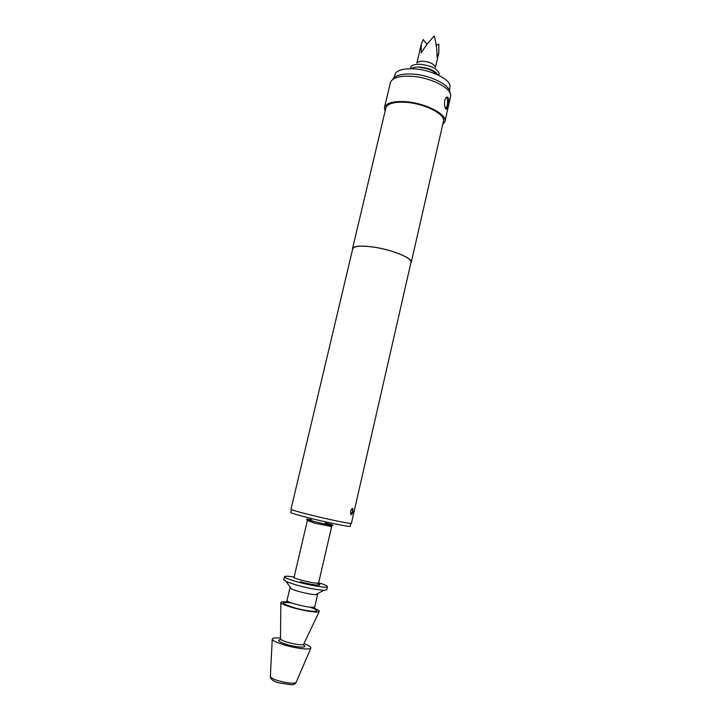 <?xml version="1.0" encoding="UTF-8"?>
<svg xmlns="http://www.w3.org/2000/svg" width="721" height="721" viewBox="0 0 721 721"><rect width="100%" height="100%" fill="white"/><g stroke="black" fill="none" stroke-linecap="round" stroke-linejoin="round"><path stroke-width="1.08" d="M448.02 105.699C447.399 108.637 446.669 109.745 445.848 109.015C444.614 107.321 444.235 104.5 444.722 100.561C445.632 97.65 446.705 96.569 447.948 97.317C448.94 99.002 448.967 101.796 448.02 105.699M445.731 108.871L447.164 105.636C447.876 101.769 447.678 98.975 446.578 97.254M352.875 511.721C352.281 514.082 351.596 514.992 350.821 514.461L350.586 511.342C351.343 509.026 352.118 508.134 352.893 508.665L352.875 511.721M350.893 514.542L352.524 511.631L352.353 508.476M411.042 68.747C412.818 67.441 415.72 66.882 419.739 67.053C428.941 68.026 435.087 70.694 438.179 75.056M410.267 68.747L410.835 66.936C412.196 64.998 415.386 64.115 420.388 64.286C430.951 65.566 437.214 68.639 439.17 73.533L438.873 75.399M416.999 62.952C417.91 61.682 419.983 61.105 423.218 61.213C430.049 62.024 434.105 64.025 435.394 67.224M426.931 44.278L423.2 39.547L421.253 44.36L421.19 52.804L427.274 43.828L434.132 36.05C436.223 42.854 437.178 49.956 437.016 57.365L438.837 52.75L438.846 44.08L436.268 45.324M449.634 90.972L450.048 85.276C448.047 78.003 429.328 69.459 413.457 68.819C404.905 68.477 399.046 69.757 395.883 72.668L393.738 77.967M291.464 509.621L290.788 512.496C291.149 513.109 296.962 514.857 308.237 517.723C326.974 522.473 350.875 527.348 350.163 526.312L350.821 523.437M294.132 577.007C288.121 576.079 284.903 575.98 284.489 576.692L283.75 579.837L286.192 581.577L296.142 584.938C307.588 588.048 316.807 589.841 323.783 590.328L326.748 589.841L327.469 586.696C327.415 585.867 324.486 584.542 318.682 582.721M284.489 576.692C284.642 577.719 288.779 579.396 296.899 581.739C310.309 585.569 327.731 588.363 327.469 586.696M290.5 587.588L289.959 587.885L291.563 589.066L297.953 591.256C305.253 593.248 311.148 594.392 315.654 594.672L317.619 594.32L317.258 593.816M286.859 601.963C282.65 601.566 280.667 601.801 280.893 602.666C281.596 603.828 285.264 605.406 291.888 607.388C303.208 610.777 318.159 613.039 319.223 611.588C319.818 610.912 318.132 609.822 314.185 608.326M280.451 638.157C274.935 637.625 272.205 637.986 272.268 639.23C272.853 640.663 276.494 642.456 283.191 644.601C294.592 648.224 309.778 650.162 310.823 648.197C311.427 647.116 309.138 645.592 303.956 643.619M392.594 79.589C394.856 75.507 401.282 73.659 411.88 74.038C430.022 74.768 450.922 85.357 449.949 92.937M444.893 121.678L450.661 96.127C452.04 88.259 429.986 76.994 410.79 76.21C399.506 75.804 392.756 77.778 390.539 82.14L384.437 107.609C386.023 103.085 392.819 101.093 404.823 101.625C424.768 102.661 447.543 114.324 444.893 121.678L442.676 124.751M290.987 509.287C291.365 509.873 297.286 511.622 308.75 514.515C327.83 519.327 352.145 524.329 351.397 523.347L411.006 262.372C412.917 258.1 390.44 249.105 371.504 246.834C360.112 245.51 353.849 246.176 352.722 248.808L290.987 509.287M352.524 249.619L352.497 248.754C353.632 246.095 359.941 245.437 371.432 246.762C390.503 249.06 413.151 258.118 411.231 262.426L410.826 263.183M352.497 248.754L385.87 107.979C387.384 103.662 393.864 101.769 405.301 102.283C424.281 103.274 445.957 114.369 443.442 121.38L411.231 262.426M385.068 111.349L384.437 107.609M436.809 74.425C433.573 70.64 427.995 68.351 420.073 67.567M280.451 638.689L280.442 638.95C280.875 639.815 283.074 640.879 287.039 642.141C295.556 644.502 301.081 645.232 303.613 644.34L303.721 644.105M331.642 526.6L314.5 523.14L307.371 520.499C308.57 520.183 304.577 519.138 314.428 521.616L329.434 525.023C331.444 525.375 332.219 525.753 331.75 526.177L318.628 582.947C319.024 583.442 318.538 583.532 317.159 583.208M311.643 519.85C303.983 518.462 304.875 519.03 314.347 521.535C330.245 525.582 341.159 526.907 325.153 522.914M307.281 520.932L294.078 577.233C294.177 577.818 296.556 578.774 301.207 580.108C310.895 582.613 316.699 583.559 318.628 582.947M316.735 583.19C326.063 586.452 312.86 585.335 300.188 581.703M277.81 682.688L274.377 681.219M270.366 676.244L270.348 676.532C270.736 677.677 273.142 679.002 277.576 680.498C287.084 683.238 293.249 683.905 296.079 682.517L296.187 682.255M286.742 601.431L287.003 600.494C287.075 601.287 289.734 602.468 294.97 604.036C305.893 606.92 312.472 607.893 314.707 606.938L317.619 594.32M291.473 602.927C280.172 601.756 280.64 603.216 292.888 607.325C311.166 612.787 326.604 612.408 309.615 607.145M280.631 639.662C276.657 640.149 278.423 641.663 285.922 644.204C296.917 647.719 309.615 648.161 303.126 644.898M280.893 602.666L280.451 639.437M319.223 611.588L303.388 644.772M416.891 63.024L421.253 44.36M310.823 648.197L296.079 682.517C295.754 683.643 294.33 684.427 291.816 684.869L277.765 682.625C272.718 680.84 270.249 678.812 270.348 676.532L272.268 639.23M291.563 589.066L286.192 581.577M287.003 600.494L289.959 587.885M314.527 607.902L314.707 606.938M315.654 594.672L323.783 590.328M294.078 577.233C293.519 577.521 293.916 577.818 295.277 578.116M435.457 67.341L438.837 52.75M352.416 508.548L352.893 508.665M446.623 97.227L447.948 97.317"/></g></svg>
